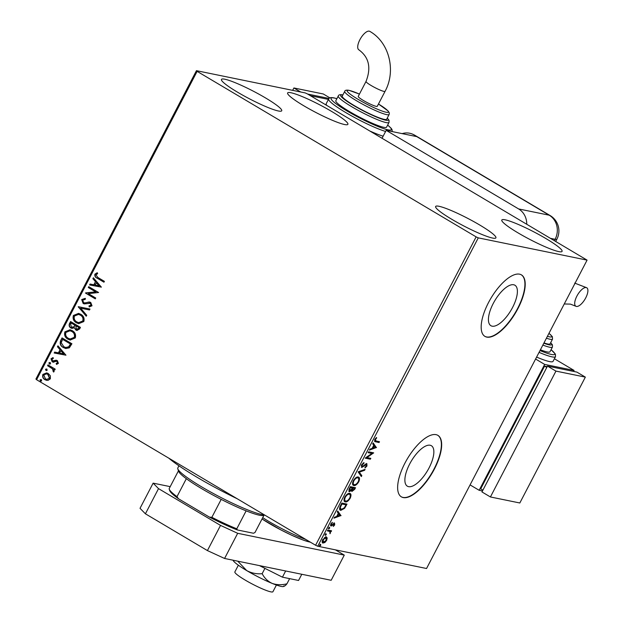 <?xml version="1.0" encoding="UTF-8"?>
<svg xmlns="http://www.w3.org/2000/svg" width="623" height="623" viewBox="0 0 623 623"><rect width="100%" height="100%" fill="white"/><g stroke="black" fill="none" stroke-linecap="round" stroke-linejoin="round"><path stroke-width="0.93" d="M513.687 284.766A23.526 9.423 120.7 0 0 494 302.069A23.526 9.423 120.7 0 0 490.901 325.704A23.526 9.423 120.7 0 0 492.131 326.179A23.526 9.423 120.7 0 0 511.818 308.876A23.526 9.423 120.7 0 0 514.917 285.233A23.526 9.423 120.7 0 0 513.687 284.766M430.15 445.243A23.526 9.423 120.7 0 0 410.456 462.546A23.526 9.423 120.7 0 0 407.364 486.189A23.526 9.423 120.7 0 0 408.587 486.656A23.526 9.423 120.7 0 0 428.281 469.353A23.526 9.423 120.7 0 0 431.373 445.718A23.526 9.423 120.7 0 0 430.15 445.243M436.03 434.652A35.76 14.313 120.7 0 0 406.11 460.95A35.76 14.313 120.7 0 0 401.407 496.874A35.76 14.313 120.7 0 0 403.268 497.582A35.76 14.313 120.7 0 0 433.187 471.284A35.76 14.313 120.7 0 0 437.899 435.36A35.76 14.313 120.7 0 0 436.03 434.652M401.267 496.788A35.76 14.313 120.7 0 0 402.988 497.419A35.76 14.313 120.7 0 0 432.806 471.3A35.76 14.313 120.7 0 0 437.751 435.282M519.574 274.175A35.76 14.313 120.7 0 0 489.647 300.473A35.76 14.313 120.7 0 0 484.943 336.397A35.76 14.313 120.7 0 0 486.812 337.105A35.76 14.313 120.7 0 0 516.732 310.807A35.76 14.313 120.7 0 0 521.435 274.883A35.76 14.313 120.7 0 0 519.574 274.175M484.803 336.311A35.76 14.313 120.7 0 0 486.532 336.942A35.76 14.313 120.7 0 0 516.35 310.815A35.76 14.313 120.7 0 0 521.295 274.805M558.714 251.591A33.969 4.275 -152.5 0 1 523.795 236.179A33.969 4.275 -152.5 0 1 501.803 220.02A33.969 4.275 -152.5 0 1 505.167 219.818A33.969 4.275 -152.5 0 1 540.086 235.221A33.969 4.275 -152.5 0 1 562.071 251.388A33.969 4.275 -152.5 0 1 558.714 251.591M278.364 110.98A33.969 4.275 -152.5 0 1 243.445 95.576A33.969 4.275 -152.5 0 1 221.453 79.409A33.969 4.275 -152.5 0 1 224.817 79.214A33.969 4.275 -152.5 0 1 259.736 94.618A33.969 4.275 -152.5 0 1 281.721 110.785A33.969 4.275 -152.5 0 1 278.364 110.98M344.527 124.514A33.969 4.275 -152.5 0 1 309.608 109.111A33.969 4.275 -152.5 0 1 287.624 92.944A33.969 4.275 -152.5 0 1 290.98 92.749A33.969 4.275 -152.5 0 1 325.899 108.153A33.969 4.275 -152.5 0 1 347.891 124.32A33.969 4.275 -152.5 0 1 344.527 124.514M492.544 238.048A33.969 4.275 -152.5 0 1 457.625 222.645A33.969 4.275 -152.5 0 1 435.641 206.478A33.969 4.275 -152.5 0 1 438.997 206.283A33.969 4.275 -152.5 0 1 473.924 221.687A33.969 4.275 -152.5 0 1 495.908 237.854A33.969 4.275 -152.5 0 1 492.544 238.048M50.346 375.84L50.346 378.831L47.971 380.412L44.981 379.711C42.925 378.519 42.232 376.751 42.886 374.407L46.663 372.881L48.22 373.504L50.346 375.84M48.01 364.876L55.221 369.159L54.777 370L53.718 369.377L54.139 371.549L53.555 372.048L52.402 368.761L47.574 365.724L48.01 364.876M53.438 362.189L52.176 361.807L51.024 358.778L52.908 357.618L53.321 358.498L51.958 359.214L52.581 360.935L56.101 360.234L57.355 360.624L58.406 363.357L56.529 364.385L56.171 363.521L57.495 362.89L56.95 361.496L56.187 361.309L53.033 362.142M56.779 364.346L56.459 363.583L57.783 362.944L57.238 361.55L56.187 361.309M52.581 360.935L53.664 361.2L54.583 360.678M54.879 360.74L56.491 360.281M60.719 340.47L62.051 337.907L71.918 343.764L69.324 347.836L65.773 348.53L63.336 347.541C60.423 345.975 59.551 343.623 60.719 340.47L62.3 338.055M70.578 321.53L80.445 327.387L79.635 328.944L76.948 330.455L75.866 330.026L74.308 327.753L71.957 328.414L70.882 327.994C69.254 327.013 68.771 325.595 69.433 323.734L70.578 321.53M78.296 306.703L90 309.031L89.517 309.95L80.64 308.19L86.729 315.308L86.247 316.227L78.296 306.703L90 309.031M88.295 287.507L88.731 286.658L98.598 292.506L88.373 293.651L95.732 298.012L95.288 298.861L85.429 293.012L95.63 291.86L88.295 287.507L88.98 286.806M97.842 277.461L104.407 281.355L103.963 282.203L97.305 278.247C95.335 277.523 94.532 276.168 94.898 274.182L97.118 272.781L97.647 273.661L95.911 274.774L97.842 277.461M197.125 71.357L476.128 236.88L478.269 237.869L587.076 260.126L307.404 93.917L305.254 92.928L196.447 70.672L197.125 71.357L36.593 379.726L315.596 545.257L476.128 236.88M101.393 287.141L89.619 284.96L90.094 284.041L93.847 284.781L95.459 281.689L92.882 278.683L93.364 277.765L101.393 287.141M83.591 302.638L85.001 302.996L83.887 302.7L85.001 302.996L89.011 301.991L90.74 302.451L92.017 305.784L89.245 306.913L88.98 305.893L91.013 305.169L90.343 303.315L84.222 303.899L83.139 303.479L81.683 299.57L85.125 298.378L85.265 299.359L82.727 300.107L83.591 302.638L84.705 302.942L89.735 302.054M90.343 303.315L89.712 303.074L90.343 303.315M80.756 314.265C83.607 315.877 84.619 318.298 83.809 321.554L78.662 323.672L76.395 322.769C73.553 321.149 72.556 318.711 73.405 315.464L78.568 313.392L80.756 314.265M72.237 330.642C75.079 332.254 76.099 334.683 75.282 337.931L70.134 340.049L67.868 339.146C65.026 337.526 64.029 335.096 64.878 331.841L70.041 329.769L72.237 330.642M65.96 355.196L54.185 353.015L54.668 352.096L58.422 352.844L60.026 349.744L57.456 346.738L57.939 345.82L65.96 355.196M50.105 362.609L50.556 363.801L49.373 364.019L48.913 362.827L49.77 362.477M49.715 364.159L48.913 362.827M46.725 369.104L47.177 370.296L45.993 370.514L45.534 369.322L46.39 368.972M46.336 370.654L45.534 369.322M41.211 379.695L41.663 380.887L40.479 381.105L40.02 379.913L40.877 379.563M40.822 381.245L40.02 379.913M36.593 379.726L35.924 379.041L196.447 70.672M324.427 542.111L322.504 542.773L323.072 543.108C321.99 542.913 321.881 541.745 322.745 539.611L326.304 536.901L327.207 537.992L326.639 540.406L324.832 542.563L322.73 542.983M329.855 531.52L327.371 530.866L327.815 530.017L331.576 530.788L331.132 531.637L330.579 531.528L329.972 533.74L329.855 531.52L329.224 531.139L329.707 531.435M330.696 525.789L330.883 523.982L332.3 522.347L331.397 523.982L331.459 525.142L334.551 523.118L334.699 524.932L333.313 526.458L334.13 523.966L331.763 525.835L330.844 525.921M333.718 523.725L333.118 523.772M330.649 524.535L331.459 525.142M343 509.092L340.267 510.011L340.836 510.346C339.286 510.167 339.177 508.586 340.524 505.611L341.856 503.049L346.995 504.108L344.581 508.36L340.836 510.346L340.283 510.136M351.715 491.321L351.559 490.301L349.339 491.773L349.23 488.876L350.383 486.672L355.523 487.723L354.713 489.281L351.902 491.477M358.1 471.845L365.078 469.368L364.603 470.295L359.3 472.172L361.815 475.653L361.332 476.572L358.1 471.845M368.092 452.648L368.536 451.8L373.683 452.851L366.978 457.57L370.817 458.357L370.374 459.206L365.226 458.154L371.923 453.427L368.092 452.648M376.066 440.998L379.485 441.699L379.049 442.54L374.766 441.567L374.82 439.449L376.494 437.494L376.666 438L375.35 439.55L376.066 440.998L374.579 439.978M478.269 237.869L317.746 546.239L426.553 568.503L587.076 260.126M376.471 447.485L369.416 450.102L369.898 449.183L372.133 448.389L373.745 445.297L372.686 443.825L373.161 442.906L376.401 447.625M366.807 463.785L366.978 466.004L365 467.951L365.031 467.219L366.456 465.879L366.386 464.641L361.784 467.445L361.605 464.836L364.011 462.593L363.918 463.333L362.158 464.883L362.228 466.604L365.794 464.065L367.017 463.87M361.278 465.615L362.228 466.604M366.028 464.431L364.891 464.68M358.225 477.031C359.72 477.265 359.907 478.846 358.77 481.774C356.94 484.624 355.289 485.862 353.833 485.504C352.338 485.262 352.166 483.666 353.327 480.73C355.149 477.927 356.777 476.688 358.225 477.031L358.716 477.218M355.92 484.266L353.327 485.317M349.698 493.408C351.193 493.65 351.38 495.23 350.243 498.151C348.413 501.001 346.77 502.247 345.313 501.889C343.81 501.64 343.639 500.043 344.799 497.107C346.622 494.304 348.249 493.066 349.698 493.408L350.188 493.595M347.393 500.651L344.799 501.694M341.046 515.54L333.99 518.157L334.465 517.238L336.708 516.444L338.32 513.352L337.253 511.88L337.736 510.961L340.976 515.68M329.575 527.416L329.637 528.203L328.835 528.826L328.78 528.031L329.575 527.416L329.637 528.203L329.069 527.876L328.274 528.491M328.703 528.748L328.78 528.031M326.195 533.911L326.257 534.698L325.455 535.321L325.393 534.526L326.195 533.911L326.257 534.698L325.689 534.37L324.894 534.986M325.323 535.243L325.393 534.526M320.681 544.494L320.744 545.289L319.942 545.912L319.887 545.117L320.681 544.494L320.744 545.289L320.175 544.954L319.381 545.577M319.809 545.826L319.887 545.117M317.746 546.239L315.596 545.257M378.823 441.559L378.48 442.213L379.049 442.54M378.48 442.213L374.548 441.38M376.214 437.735L376.666 438M375.264 438.74L375.716 439.005M374.906 439.285L375.35 439.55M375.84 447.291L369.758 449.448M373.029 443.163L375.91 447.15M372.85 448.132L375.194 447.298L374.088 445.764L372.85 448.132L372.406 447.867M373.636 445.5L374.088 445.764M373.076 452.726L373.59 453.03M372.998 452.711L366.41 457.235L366.978 457.57M370.148 458.224L369.813 458.871L370.374 459.206M369.813 458.871L365.335 457.952M368.193 452.446L371.923 453.427M363.365 462.928L363.918 463.333M363.357 462.998L362.968 463.193M361.722 464.618L362.158 464.883M366.238 463.45L366.417 465.669M366.534 465.731L366.978 466.004M364.961 464.719L365.452 465.015M363.902 465.661L364.4 465.957M362.89 466.425L361.317 467.125M364.175 469.695L364.603 470.295M364.034 469.96L358.739 471.837L359.3 472.172M358.739 471.837L361.815 475.653M361.247 475.318L360.904 475.98M358.412 477.078L358.817 479.881M358.326 481.501L358.77 481.774M352.68 482.381L353.296 484.164L354.277 484.663C355.437 484.943 356.753 483.954 358.225 481.704C359.136 479.344 358.988 478.067 357.781 477.88C356.636 477.6 355.328 478.573 353.872 480.808C352.93 483.183 353.062 484.468 354.277 484.663M357.22 477.545L358.194 478.028L357.22 477.545L355.647 477.896M353.428 480.543L353.872 480.808M354.861 487.591L354.44 488.393M352.961 490.667L351.66 491.243M350.173 490.893L348.849 491.446M348.802 489.904L349.215 490.589M349.519 488.331L349.962 488.596L349.783 490.924L352.159 488.448L351.816 487.684L350.04 487.326M351.606 489.46L351.987 490.379M352.236 488.3L352.68 488.564L352.548 490.714L354.557 488.463L352.26 487.949M351.831 490.317L352.548 490.714M352.345 487.793L352.68 488.564M354.557 488.463L352.906 488.128M349.059 490.535L349.783 490.924M350.017 487.365L350.469 487.63L349.962 488.596M352.377 488.019L350.469 487.63M349.892 493.463L350.29 496.266M349.799 497.886L350.243 498.151M344.153 498.758L344.768 500.549L345.749 501.04C346.91 501.32 348.226 500.331 349.698 498.081C350.609 495.721 350.461 494.444 349.254 494.257C348.109 493.977 346.801 494.95 345.344 497.185C344.402 499.568 344.535 500.853 345.749 501.04M348.693 493.922L349.667 494.413L348.693 493.922L347.128 494.273M344.901 496.928L345.344 497.185M346.333 503.968L345.913 504.778M344.114 508.08L344.581 508.36M339.854 506.881L340.711 509.162M339.917 506.912L341.272 509.497L344.324 507.807L346.03 504.848L341.513 503.703M346.03 504.848L341.941 504.007L340.415 507.208M341.497 503.742L341.941 504.007M340.275 508.999L341.272 509.497M340.407 515.346L334.333 517.503M337.604 511.218L340.485 515.205M337.425 516.187L339.769 515.353L338.655 513.819L337.425 516.187L336.981 515.922M338.211 513.554L338.655 513.819M334.294 524.698L334.699 524.932M333.165 523.795L333.679 524.107M331.693 525.127L331.202 525.5L331.763 525.835M331.202 525.5L330.478 525.656M331.934 522.627L332.394 522.899M331.008 523.756L331.397 523.982M330.79 524.768L331.288 525.041M333.983 522.783L334.13 524.597M329.006 527.081L329.069 527.876M330.906 530.656L330.572 531.302L331.132 531.637M330.572 531.302L330.019 531.193L330.579 531.528M330.019 531.193L330.135 531.863M330.042 532.891L330.431 533.124M329.294 531.185L327.48 530.671M325.627 533.576L325.689 534.37M325.743 536.567L327.207 537.992M326.647 537.657L326.584 538.755M326.25 540.172L326.639 540.406M324.272 542.228L324.832 542.563M322.223 540.974L323.508 542.267L326.179 540.312L325.86 537.742L323.212 539.705L323.508 542.267M325.292 537.408L326.148 537.859L324.419 537.548M322.823 539.471L323.212 539.705M320.113 544.159L320.175 544.954M104.01 282.11L97.593 278.31C95.63 277.585 94.828 276.23 95.187 274.245L94.898 274.182M95.187 274.245L97.414 272.843M89.914 285.023L90.094 284.041M90.39 284.104L93.847 284.781M94.143 284.843L95.459 281.689M95.747 281.752L92.882 278.683M93.177 278.746L93.567 277.998M95.046 285.023L99.267 285.864L96.573 282.71L95.046 285.023L98.979 285.801L96.277 282.655M95.335 298.775L85.429 293.012M85.818 292.88L95.63 291.86M95.926 291.914L88.591 287.561M84.37 303.923L83.435 303.541L81.683 299.57M81.971 299.632L85.421 298.433M89.307 302.054L89.883 302.085M89.517 306.913L88.98 305.893M89.276 305.955L91.013 305.169M91.308 305.231L90.639 303.378L89.097 303.136M86.34 316.056L78.225 306.851M78.81 323.703L76.395 322.769M76.691 322.823C73.849 321.211 72.852 318.774 73.701 315.526L73.405 315.464M73.701 315.526L78.716 313.424M78.81 322.675L83.069 321.047C83.723 318.423 82.906 316.468 80.616 315.176L78.677 314.428M76.839 321.92L78.662 322.644L82.781 320.985C83.427 318.361 82.61 316.406 80.32 315.113L78.529 314.397L74.433 316.04C73.732 318.665 74.534 320.627 76.839 321.92M77.096 330.486L75.866 330.026M76.162 330.089L74.308 327.753M72.104 328.446L70.882 327.994M71.17 328.056C69.55 327.075 69.067 325.658 69.729 323.796L69.433 323.734M69.729 323.796L70.827 321.678M71.614 327.207L74.067 326.919L75.11 325.214L71.443 323.041L70.648 323.944L71.318 327.145L72.151 327.449M77.096 329.466L76.286 329.17L78.529 328.508L78.989 327.628L75.827 325.759L76.286 329.17M76.582 329.232L78.825 328.57L79.285 327.69L75.827 325.759M74.067 326.919L74.815 325.151L71.147 322.979M71.318 327.145L73.779 326.865M70.282 340.08L67.868 339.146M68.164 339.208C65.322 337.588 64.325 335.151 65.174 331.903L64.878 331.841M65.174 331.903L70.189 329.801M70.282 339.052L74.55 337.425C75.196 334.8 74.378 332.846 72.089 331.553L70.15 330.805M68.312 338.297L70.134 339.021L74.254 337.37C74.9 334.746 74.082 332.783 71.793 331.491L70.002 330.774L65.906 332.417C65.205 335.042 66.007 337.004 68.312 338.297M65.921 348.553L63.336 347.541M63.624 347.603C60.711 346.038 59.847 343.678 61.015 340.532M65.859 347.502L68.919 346.902L70.757 344.067L62.627 339.356L61.218 342.681L63.772 346.692L65.703 347.478L68.631 346.84L70.461 344.013L62.627 339.356M54.481 353.077L54.668 352.096M54.964 352.159L58.422 352.844M58.71 352.898L60.026 349.744M60.322 349.807L57.456 346.738M57.752 346.801L58.141 346.053M59.621 353.077L63.842 353.919L60.852 350.71L59.621 353.077L63.546 353.856L60.852 350.71M57.238 361.55L56.483 361.371L57.238 361.55M53.726 362.243L52.176 361.807M52.472 361.862L51.024 358.778M51.32 358.84L53.196 357.68M52.869 360.997L53.664 361.2L52.869 360.997M49.209 362.89L50.401 362.672M54.824 369.914L53.718 369.377M53.749 371.947L53.002 371.191M53.625 370.95L52.402 368.761M52.698 368.824L47.574 365.724M47.87 365.787L48.259 365.023M45.829 369.384L47.021 369.166M46.725 380.38L44.981 379.711M45.277 379.773C43.221 378.582 42.52 376.814 43.182 374.47L42.886 374.407M43.182 374.47L46.811 372.912M46.842 379.391L49.762 378.363L48.064 374.407L46.663 373.886M45.417 378.862L46.694 379.368L49.466 378.309L47.769 374.345L46.515 373.855L43.774 374.929L45.417 378.862M40.316 379.975L41.507 379.757M237.238 498.766A71.52 9.01 -152.5 0 1 220.667 490.418A71.52 9.01 -152.5 0 1 168.708 458.107M178.941 465.802L177.82 467.959A50.066 6.308 27.5 0 0 177.812 468.862A50.066 6.308 27.5 0 0 212.973 493.291A50.066 6.308 27.5 0 0 261.683 514.489A50.066 6.308 27.5 0 0 264.362 514.855M264.736 515.073L263.529 515.447A48.275 6.082 -152.5 0 1 259.456 515.221A48.275 6.082 -152.5 0 1 246.132 510.852A48.275 6.082 -152.5 0 1 221.196 499.381A48.275 6.082 -152.5 0 1 186.332 478.698A48.275 6.082 -152.5 0 1 178.575 471.229L177.812 468.862M178.443 470.824L169.16 488.666A48.275 6.082 27.5 0 0 169.238 489.164A48.275 6.082 27.5 0 0 176.994 496.64L178.435 498.727A47.2 5.942 -152.5 0 1 169.697 490.581L169.238 489.164M246.132 510.852L236.795 528.795L237.308 529.939A47.2 5.942 -152.5 0 1 209.429 517.113L178.435 498.727M263.934 515.322L254.986 532.509L253.483 533.249L237.308 529.939M186.332 478.698L176.994 496.64M209.429 517.113L211.859 517.316A48.275 6.082 27.5 0 0 236.795 528.795M221.196 499.381L211.859 517.316M276.417 585.028L272.929 591.725A21.455 2.702 -152.5 0 1 270.81 591.85A21.455 2.702 -152.5 0 1 248.748 582.123A21.455 2.702 -152.5 0 1 234.863 571.914L238.352 565.217M170.211 486.641L153.133 483.144L158.522 488.627L220.526 525.407L237.682 533.304L344.278 555.116L335.415 549.86M158.522 488.627L145.416 513.804L207.42 550.584L220.526 525.407M145.416 513.804L140.027 508.313L153.133 483.144M237.682 533.304L224.576 558.473L331.171 580.286L344.278 555.116M224.576 558.473L207.42 550.584M285.661 570.972L282.437 577.171L298.565 580.472L301.789 574.274M282.437 577.171L259.472 565.614M233.929 560.389L233.08 560.217A28.611 3.606 -152.5 0 0 246.724 570.598L237.768 561.175M283.893 585.791C284.236 586.531 285.248 585.869 286.93 583.813L289.625 578.642M286.93 583.813C281.682 585.137 276.744 584.997 272.126 583.385C267.773 581.337 264.448 578.105 262.151 573.682L264.923 568.363M262.151 573.682C256.707 574.196 251.567 573.168 246.724 570.598A28.611 3.606 -152.5 0 0 272.126 583.385A28.611 3.606 -152.5 0 0 283.535 586.484L284.493 586.095M382.086 138.228L386.174 130.355L416.764 136.616A17.88 7.157 120.7 0 1 417.052 136.686L414.233 135.02A17.865 16.214 -78.4 0 0 410.993 133.579A17.865 16.214 -78.4 0 0 402.154 133.626M526.746 224.046A17.88 16.229 -78.4 0 0 518.632 208.939L386.174 130.355M586.22 287.561A10.731 4.299 -59.3 0 1 586.78 287.771A10.731 4.299 -59.3 0 1 585.371 298.549A10.731 4.299 -59.3 0 1 576.392 306.438A10.731 4.299 -59.3 0 1 575.831 306.228A10.731 4.299 -59.3 0 1 577.241 295.45A10.731 4.299 -59.3 0 1 586.22 287.561M543.98 342.923A25.029 3.154 27.5 0 0 547.609 343.966A25.029 3.154 27.5 0 0 550.086 343.826L552.539 339.107A25.029 3.154 -152.5 0 1 550.062 339.247A25.029 3.154 -152.5 0 1 546.433 338.203M540.398 349.791A28.611 3.606 27.5 0 0 547.15 351.933A28.611 3.606 27.5 0 0 549.977 351.769L552.437 347.05A28.611 3.606 -152.5 0 1 549.603 347.213A28.611 3.606 -152.5 0 1 542.859 345.072M536.605 357.088A35.76 4.501 27.5 0 0 549.509 361.574A35.76 4.501 27.5 0 0 553.045 361.363L555.506 356.644A35.76 4.501 -152.5 0 1 551.97 356.854A35.76 4.501 -152.5 0 1 539.059 352.369M554.4 358.762L574.079 370.436L544.673 364.416L479.149 490.285L470.069 484.896M482.482 490.963L479.149 490.285M574.079 370.436L573.565 371.425M547.181 366.674L544.588 366.137L480.699 488.86L482.895 490.161M535.593 359.035L544.673 364.416M546.784 367.445L544.588 366.137M490.418 496.967L519.831 502.987L585.347 377.117L576.898 372.102L547.485 366.09L481.968 491.952L490.418 496.967L555.942 371.106L547.485 366.09M585.347 377.117L555.942 371.106M369.229 31.15A10.731 4.299 120.7 0 0 360.25 39.039A10.731 4.299 120.7 0 0 358.84 49.817C368.98 57.199 371.37 67.743 366.02 81.449A10.731 1.355 -152.5 0 0 371.121 85.499A10.731 1.355 -152.5 0 0 383.986 91.417A10.731 1.355 -152.5 0 0 385.053 91.355C396.298 70.897 389.359 42.38 369.789 31.36A10.731 4.299 120.7 0 0 369.229 31.15M385.053 91.355L377.265 106.307A10.731 1.355 -152.5 0 1 363.341 100.451A10.731 1.355 -152.5 0 1 358.233 96.401L366.02 81.449M344.729 91.371L342.268 96.09A25.029 3.154 27.5 0 0 358.474 108.005A25.029 3.154 27.5 0 0 384.204 119.351A25.029 3.154 27.5 0 0 386.681 119.203L389.134 114.484A25.029 3.154 -152.5 0 1 386.657 114.632A25.029 3.154 -152.5 0 1 360.927 103.278A25.029 3.154 -152.5 0 1 344.729 91.371C344.924 90.265 346.341 89.907 348.973 90.312L359.44 94.081M338.281 96.012L335.82 100.731A28.611 3.606 27.5 0 0 354.339 114.344A28.611 3.606 27.5 0 0 383.745 127.318A28.611 3.606 27.5 0 0 386.572 127.154L389.032 122.427A28.611 3.606 -152.5 0 1 386.198 122.599A28.611 3.606 -152.5 0 1 356.792 109.625A28.611 3.606 -152.5 0 1 338.281 96.012C338.608 94.751 340.142 94.392 342.876 94.93M385.606 131.469A35.76 4.501 -152.5 0 1 349.184 114.546A35.76 4.501 -152.5 0 1 328.656 99.002L326.203 103.722A35.76 4.501 27.5 0 0 326.857 105.458M370.179 131.165A35.76 4.501 27.5 0 0 383.145 136.188M310.472 95.74L328.446 99.415M292.654 90.351L293.9 87.968L300.691 91.994M307.653 94.065L329.061 98.45M293.9 87.968L323.306 93.987L329.886 97.889M375.007 441.497L375.568 441.832M354.269 489.016L354.713 489.281M345.687 505.51L346.131 505.775M341.022 504.653L341.466 504.918M332.394 524.597L332.853 524.87M328.072 530.796L328.64 531.123M262.719 517.651A35.76 4.501 27.5 0 0 305.885 539.495M309.662 542.01A33.969 4.275 -152.5 0 1 262.034 518.967M518.632 208.939L549.221 215.2L416.764 136.616M554.486 240.509L555.116 239.294L551.028 238.453M555.794 241.288L556.884 239.185A17.88 2.251 -152.5 0 1 555.116 239.294A17.88 16.229 101.6 0 0 549.221 215.2A17.88 7.157 -59.3 0 1 550.148 215.558L414.879 135.3A17.88 17.88 0 0 0 410.993 133.579M414.233 135.02A17.88 7.157 -59.3 0 1 414.879 135.3M540.009 350.554A33.969 4.275 27.5 0 0 551.378 354.44A33.969 4.275 27.5 0 0 551.044 349.721M543.824 343.226A26.82 3.38 27.5 0 0 549.019 344.807A26.82 3.38 27.5 0 0 550.646 342.751M547.422 336.303A23.246 2.928 27.5 0 0 549.47 336.841A23.246 2.928 27.5 0 0 548.949 333.375M336.887 98.683A33.969 4.275 27.5 0 0 334.426 98.06A33.969 4.275 27.5 0 0 347.229 111.081A33.969 4.275 27.5 0 0 387.973 129.825A33.969 4.275 27.5 0 0 387.638 125.106M342.829 95.015A26.82 3.38 27.5 0 0 353.957 105.692A26.82 3.38 27.5 0 0 385.614 120.184A26.82 3.38 27.5 0 0 387.233 118.129M359.432 94.096A23.246 2.928 27.5 0 0 349.433 90.491A23.246 2.928 27.5 0 0 358.194 99.4A23.246 2.928 27.5 0 0 386.065 112.226A23.246 2.928 27.5 0 0 378.465 104.002L388.176 111.019L389.313 112.903L389.134 114.484M310.573 542.275L303.417 540.157L291.829 535.297L280.973 529.963L262.026 518.982M556.884 239.185A17.88 17.88 0 0 0 550.148 215.558M574.702 283.099L586.78 287.771M575.831 306.228L570.395 304.117L564.259 303.969M555.506 356.644L555.405 354.129L551.067 349.682M552.437 347.05L552.437 344.877L550.685 342.666M552.539 339.107L552.344 336.63L548.972 333.336M328.656 99.002C328.889 97.679 330.657 97.305 333.967 97.881L336.911 98.644M389.032 122.427L389.032 120.262L387.28 118.043M392.264 131.601L391.999 129.514L391.135 128.252L387.662 125.059"/></g></svg>
